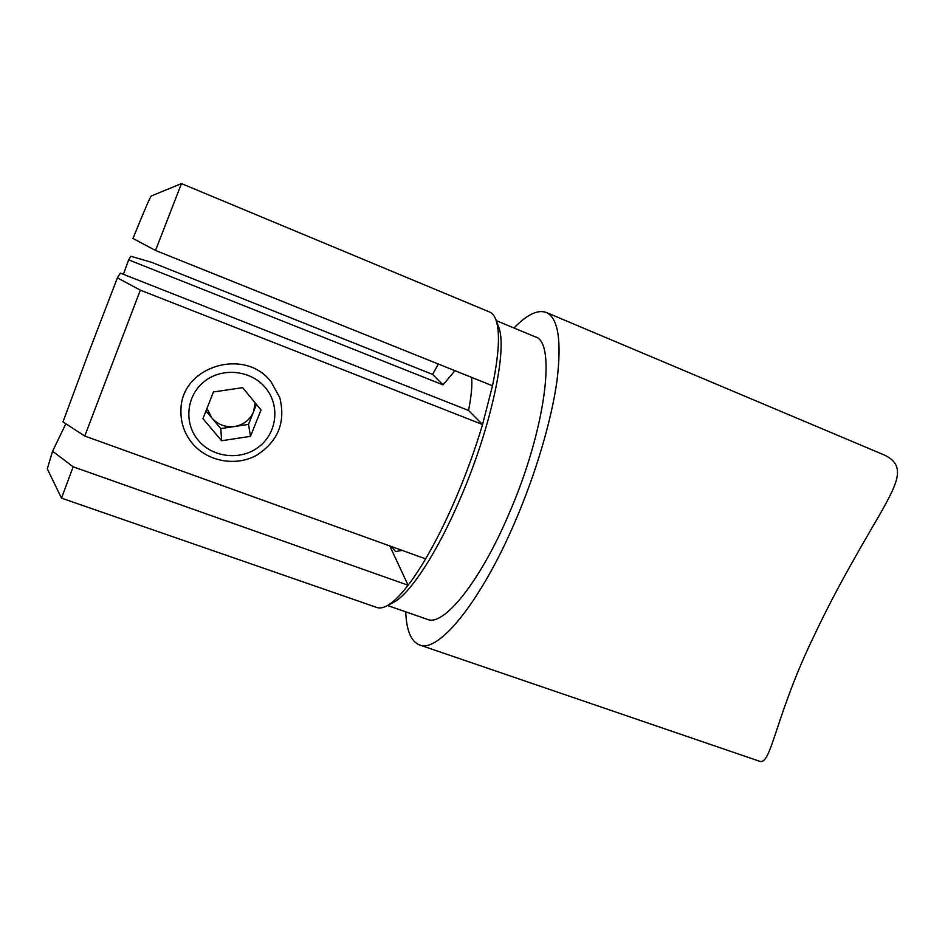 <?xml version="1.0" encoding="UTF-8"?>
<svg xmlns="http://www.w3.org/2000/svg" width="945" height="945" viewBox="0 0 945 945"><rect width="100%" height="100%" fill="white"/><g stroke="black" fill="none" stroke-linecap="round" stroke-linejoin="round"><path stroke-width="1.42" d="M498.322 326.179L498.535 326.746C507.796 347.665 491.731 425.451 461.054 496.739C437.594 552.282 409.858 594.287 393.38 602.473L392.848 602.756M425.616 558.849C436.224 540.847 446.595 519.951 456.73 496.149C466.842 472.252 475.441 448.379 482.552 424.529L140.321 290.139L84.755 436.047L425.616 558.849C419.521 569.173 413.686 577.974 408.11 585.238L73.131 466.806L61.508 498.145L376.913 607.505C379.654 608.462 382.973 607.918 386.848 605.875C392.884 602.65 399.971 595.775 408.11 585.238L389.777 545.938M387.556 605.509L427.4 619.365C443.252 626.783 479.422 583.089 508.634 514.623C545.797 429.916 556.605 341.381 535.165 336.798L496.208 320.603M419.462 644.915L759.437 761.209C771.403 766.135 775.089 715.554 814.696 634.532C837.199 586.526 864.368 541.119 881.224 511.989C897.561 482.659 906.55 465.094 883.941 454.852L546.257 312.441C558.223 317.922 561.803 340.708 556.983 380.788C551.526 420.301 535.744 473.799 514.871 522.16C480.273 603.016 437.889 653.562 419.462 644.915C411.016 641.478 406.444 630.445 405.736 611.828M84.755 436.047L62.972 421.895L88.393 353.371L117.393 277.865L140.321 290.139M454.947 370.688L443.028 384.875L128.638 259.851L123.417 274.322M117.393 277.865L120.358 273.117L468.519 410.449C471.366 396.286 472.394 385.265 471.59 377.386M391.372 546.517L395.577 551.573L402.145 550.392M128.638 259.851L130.882 256.272L151.873 262.415L432.586 374.409L438.362 364.038M181.464 183.59L155.523 250.449L492.51 385.784C499.066 353.761 500.2 331.789 495.924 319.871C494.4 315.748 492.286 313.138 489.593 312.027L181.464 183.59L151.354 195.969C150.385 196.347 144.266 210.522 132.985 238.483L155.523 250.449M513.986 327.998C526.908 314.579 537.67 309.393 546.257 312.441M65.855 423.785L52.589 451.214L73.131 466.806M61.508 498.133L47.285 468.85L52.589 451.214M468.519 410.449L482.552 424.529L492.51 385.784M432.586 374.409L443.028 384.875M205.975 410.969L211.881 417.985L206.99 408.382M198.462 440.547C213.121 457.994 241.424 460.699 259.107 446.666C277.003 432.881 280.216 405.547 265.687 388.029C251.429 370.298 222.642 366.979 204.569 381.308C186.271 395.376 183.543 423.325 198.462 440.547M271.262 382.17L279.744 397.514C285.91 422.368 278.031 441.705 256.107 455.561C235.518 466.606 207.77 461.562 192.567 443.654C184.464 433.897 180.589 422.734 180.956 410.165C180.743 366.317 245.263 346.709 271.262 382.17M255.174 402.865L253.543 411.736L256.461 404.413M248.511 424.388L253.543 411.736C249.964 419.899 243.668 424.813 234.667 426.49L248.511 424.388L250.496 436.342L261.021 409.941L242.629 387.663L213.452 391.951L202.962 418.647L221.602 440.748L250.496 436.342M220.787 428.581L234.667 426.49C225.571 427.565 217.964 424.73 211.881 417.985L220.787 428.581L221.602 440.748M393.38 602.473L386.848 605.875M498.535 326.746L495.924 319.871"/></g></svg>
